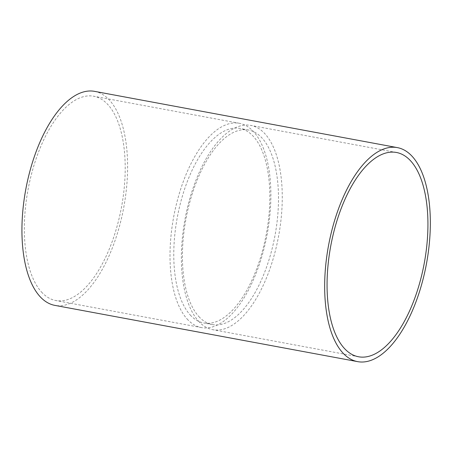 <?xml version="1.0" encoding="UTF-8"?>
<svg xmlns="http://www.w3.org/2000/svg" width="453" height="453" viewBox="0 0 453 453"><rect width="100%" height="100%" fill="white"/><g stroke="black" fill="none" stroke-linecap="round" stroke-linejoin="round"><path stroke-width="0.34" stroke-dasharray="2.27 1.7" d="M188.069 320.016A103.89 47.548 -79.5 0 1 177.208 201.03A103.89 47.548 -79.5 0 1 239.427 123.301A103.89 47.548 -79.5 0 1 267.191 234.127A103.89 47.548 -79.5 0 1 201.472 327.587A103.89 47.548 -79.5 0 1 188.069 320.016M42.395 292.955A103.89 47.548 -79.5 0 1 31.534 173.969A103.89 47.548 -79.5 0 1 93.748 96.234A103.89 47.548 -79.5 0 1 121.517 207.061A103.89 47.548 -79.5 0 1 55.798 300.52A103.89 47.548 -79.5 0 1 42.395 292.955M190.973 315.769A98.941 45.283 -79.5 0 1 180.628 202.446A98.941 45.283 -79.5 0 1 239.886 128.42A98.941 45.283 -79.5 0 1 266.33 233.969A98.941 45.283 -79.5 0 1 203.737 322.972A98.941 45.283 -79.5 0 1 190.973 315.769M199.62 317.377A98.941 45.283 -79.5 0 1 189.28 204.054A98.941 45.283 -79.5 0 1 248.533 130.028A98.941 45.283 -79.5 0 1 274.982 235.577A98.941 45.283 -79.5 0 1 212.389 324.58A98.941 45.283 -79.5 0 1 199.62 317.377M199.445 322.134A103.89 47.548 -79.5 0 1 188.584 203.148A103.89 47.548 -79.5 0 1 250.803 125.413A103.89 47.548 -79.5 0 1 278.572 236.239A103.89 47.548 -79.5 0 1 212.848 329.699A103.89 47.548 -79.5 0 1 199.445 322.134M94.654 91.37A108.839 49.807 -79.5 0 1 123.743 207.474A108.839 49.807 -79.5 0 1 54.892 305.384M239.427 123.301L93.748 96.234M201.472 327.587L55.798 300.52M248.533 130.028L239.886 128.42M212.389 324.58L203.737 322.972M396.477 152.48L250.803 125.413M358.521 356.766L212.848 329.699"/><path stroke-width="0.68" d="M345.118 349.195A103.89 47.548 -79.5 0 1 334.257 230.209A103.89 47.548 -79.5 0 1 396.477 152.48A103.89 47.548 -79.5 0 1 424.246 263.306A103.89 47.548 -79.5 0 1 358.521 356.766A103.89 47.548 -79.5 0 1 345.118 349.195M343.578 353.702A108.839 49.807 -79.5 0 1 332.202 229.048A108.839 49.807 -79.5 0 1 397.377 147.616A108.839 49.807 -79.5 0 1 426.471 263.72A108.839 49.807 -79.5 0 1 357.615 361.63A108.839 49.807 -79.5 0 1 343.578 353.702M357.615 361.63L54.892 305.384A108.839 49.807 -79.5 0 1 40.849 297.457A108.839 49.807 -79.5 0 1 29.473 172.803A108.839 49.807 -79.5 0 1 94.654 91.37L397.377 147.616"/></g></svg>
